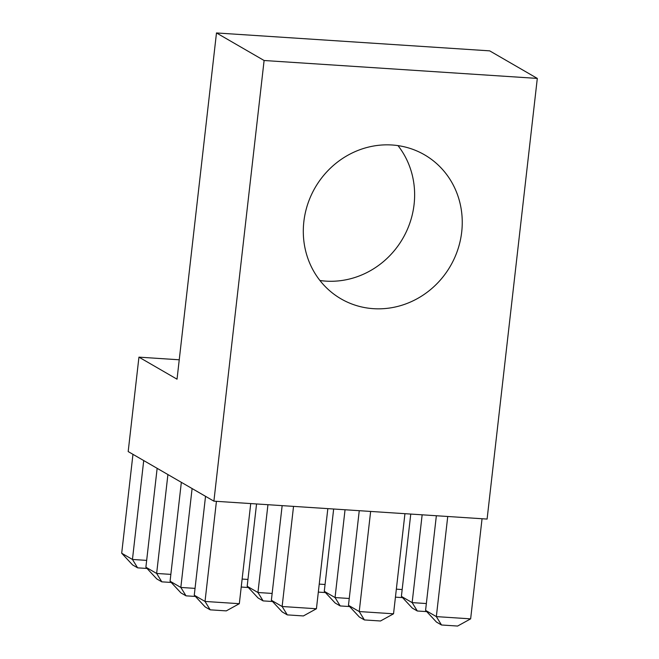 <?xml version="1.0" encoding="UTF-8"?>
<svg xmlns="http://www.w3.org/2000/svg" width="659" height="659" viewBox="0 0 659 659"><rect width="100%" height="100%" fill="white"/><g stroke="black" fill="none" stroke-linecap="round" stroke-linejoin="round"><path stroke-width="0.99" d="M303.848 221.663A83.24 78.174 120.1 0 0 341.082 298.889A83.24 78.174 120.1 0 0 461.704 232.009A83.24 78.174 120.1 0 0 424.462 154.783A83.24 78.174 120.1 0 0 303.848 221.663M319.944 280.503A83.24 78.174 120.1 0 0 414.083 204.455A83.24 78.174 120.1 0 0 397.987 145.614M264.102 60.504L213.895 501.161L487.1 519.07L537.307 78.413L489.686 50.858L216.482 32.95L264.102 60.504L537.307 78.413M396.339 589.162L402.163 589.55M402.534 597.622L395.433 597.153M426.727 611.618L417.32 611L412.27 608.076L401.389 596.387L412.147 602.614L426.357 603.545M417.32 611L412.147 602.614L422.147 514.811M401.389 596.387L410.763 514.069M441.514 624.996L436.464 622.071L425.574 610.382L436.34 616.61L470.641 618.859L457.601 626.05L441.514 624.996L436.34 616.61L447.741 516.491M425.574 610.382L436.357 515.742M470.641 618.859L482.05 518.74M319.236 584.113L325.06 584.492M325.431 592.565L318.33 592.103M349.616 606.56L340.217 605.942L335.167 603.026L324.277 591.329L335.044 597.556L349.254 598.487M340.217 605.942L335.044 597.556L345.044 509.761M324.277 591.329L333.66 509.012M364.411 619.938L359.361 617.022L348.471 605.324L359.229 611.552L393.538 613.801L380.498 620.992L364.411 619.938L359.229 611.552L370.638 511.442M348.471 605.324L359.254 510.692M393.538 613.801L404.939 513.691M242.133 579.055L247.957 579.442M248.328 587.515L241.227 587.045M272.513 601.51L263.114 600.893L258.064 597.968L247.174 586.279L257.941 592.507L272.142 593.438M263.114 600.893L257.941 592.507L267.941 504.703M247.174 586.279L256.557 503.962M287.299 614.888L282.258 611.964L271.368 600.275L282.126 606.502L316.427 608.751L303.387 615.943L287.299 614.888L282.126 606.502L293.535 506.384M271.368 600.275L282.151 505.634M316.427 608.751L327.836 508.633M147.031 568.462L137.624 567.844L132.583 564.928L121.693 553.231L132.451 559.458L146.66 560.389M137.624 567.844L132.451 559.458L143.72 460.559M121.693 553.231L132.961 454.339M171.225 582.457L161.817 581.839L156.768 578.923L145.886 567.226L156.644 573.454L170.854 574.384M161.817 581.839L156.644 573.454L167.913 474.554M145.886 567.226L157.147 468.335M179.248 359.789L138.942 357.145L128.184 451.572L213.895 501.161M216.482 32.95L177.032 379.189L138.942 357.145M239.324 603.693L226.284 610.885L210.196 609.83L205.147 606.914L194.265 595.217L205.023 601.445L239.324 603.693L250.733 503.575M210.196 609.83L205.023 601.445L216.432 501.326M194.265 595.217L205.534 496.326M195.41 596.453L186.011 595.835L180.961 592.919L170.071 581.222L180.83 587.449L192.098 488.558M186.011 595.835L180.83 587.449L195.039 588.38M170.071 581.222L181.34 482.33"/></g></svg>
